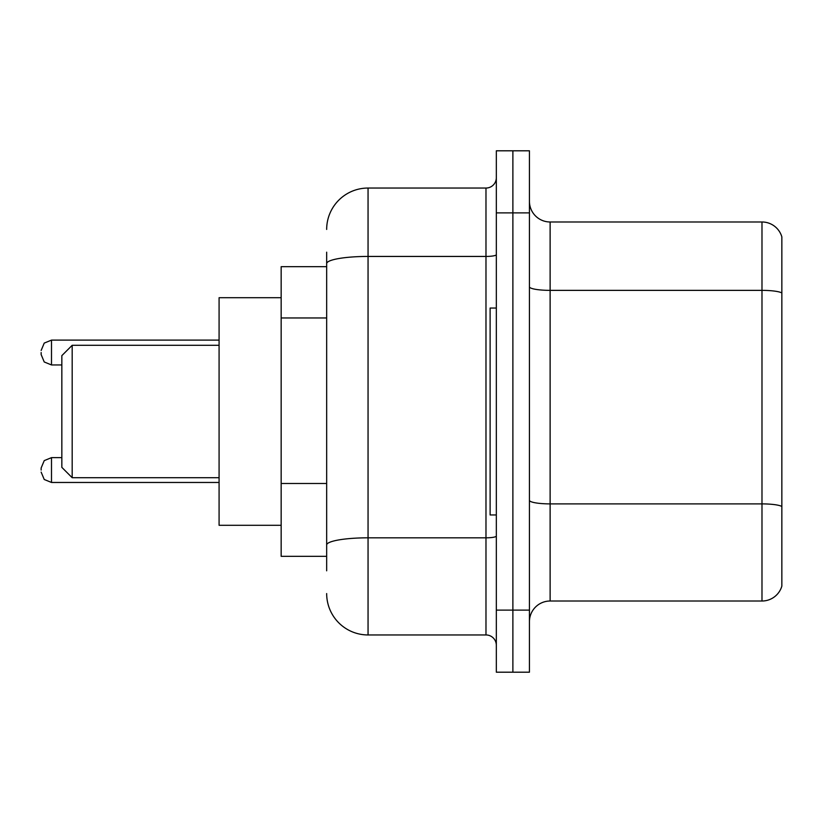 <?xml version="1.0" encoding="UTF-8"?>
<svg xmlns="http://www.w3.org/2000/svg" width="823" height="823" viewBox="0 0 823 823"><rect width="100%" height="100%" fill="white"/><g stroke="black" fill="none" stroke-linecap="round" stroke-linejoin="round"><path stroke-width="1.23" d="M326.669 303.481L326.669 263.627L326.669 266.673L281.157 266.673L281.157 556.327L326.669 556.327M326.669 570.812L326.669 252.188M496.331 610.121L496.331 672.196L512.883 672.196L512.883 610.121L512.883 672.196L529.436 672.196L529.436 610.121L512.883 610.121L512.883 212.879L512.883 610.121L496.331 610.121L496.331 212.879L512.883 212.879L512.883 150.804L512.883 212.879L529.436 212.879L529.436 610.121M529.436 212.879L529.436 150.804L496.331 150.804L496.331 212.879M326.669 229.432A41.376 41.376 0 0 1 368.056 188.045L368.056 634.955L485.981 634.955L485.981 188.045A10.349 10.349 0 0 0 496.331 177.706M368.056 188.045L485.981 188.045M326.669 552.192L326.669 497.966M496.331 645.294A10.349 10.349 0 0 0 485.981 634.955M368.056 634.955A41.376 41.376 0 0 1 326.669 593.568M529.436 621.715A20.688 20.688 0 0 1 550.124 601.016L761.985 601.016L761.985 221.984L550.124 221.984A20.688 20.688 0 0 1 529.436 201.285A20.688 20.688 0 0 0 550.124 221.984L550.124 601.016M781.85 236.88A20.688 20.688 0 0 0 761.985 221.984A20.688 20.688 0 0 1 781.85 236.88L781.85 586.12A20.688 20.688 0 0 1 761.985 601.016M781.85 293.245L781.85 518.264M72.187 477.71L72.187 345.29L61.838 355.639L61.838 467.361L72.187 477.71L219.083 477.71M281.157 297.71L219.083 297.71L219.083 525.29L281.157 525.29M496.331 308.049L490.117 308.049L490.117 514.951L496.331 514.951M41.15 470.056L41.15 467.989L41.15 470.056M41.15 352.532L41.15 354.6L41.15 352.532M326.669 317.966L281.157 317.966M326.669 483.482L281.157 483.482M496.331 536.02A10.349 1.8 0 0 1 485.981 537.82L368.056 537.82A41.376 7.181 180 0 0 326.669 545.011M326.669 263.627A41.376 7.181 180 0 1 368.056 256.437L485.981 256.437A10.349 1.8 0 0 0 496.331 254.636M781.85 292.957A20.688 3.59 180 0 0 761.985 290.365L550.124 290.365A20.688 3.59 -0 0 1 529.436 286.774M781.85 506.474A20.688 3.59 180 0 0 761.985 503.892L550.124 503.892A20.688 3.59 0 0 1 529.436 500.291M61.838 457.639L51.499 457.639L44.236 460.613L41.15 467.989L44.236 460.613L51.499 457.639L51.499 482.463L44.236 479.49L41.15 472.124L44.236 479.49L51.499 482.463L219.083 482.463M219.083 340.115L51.499 340.115L51.499 364.949L44.236 361.976L41.15 354.6M72.187 345.29L219.083 345.29M51.499 364.949L61.838 364.949M51.499 340.115L44.236 343.088L41.15 350.464"/></g></svg>
